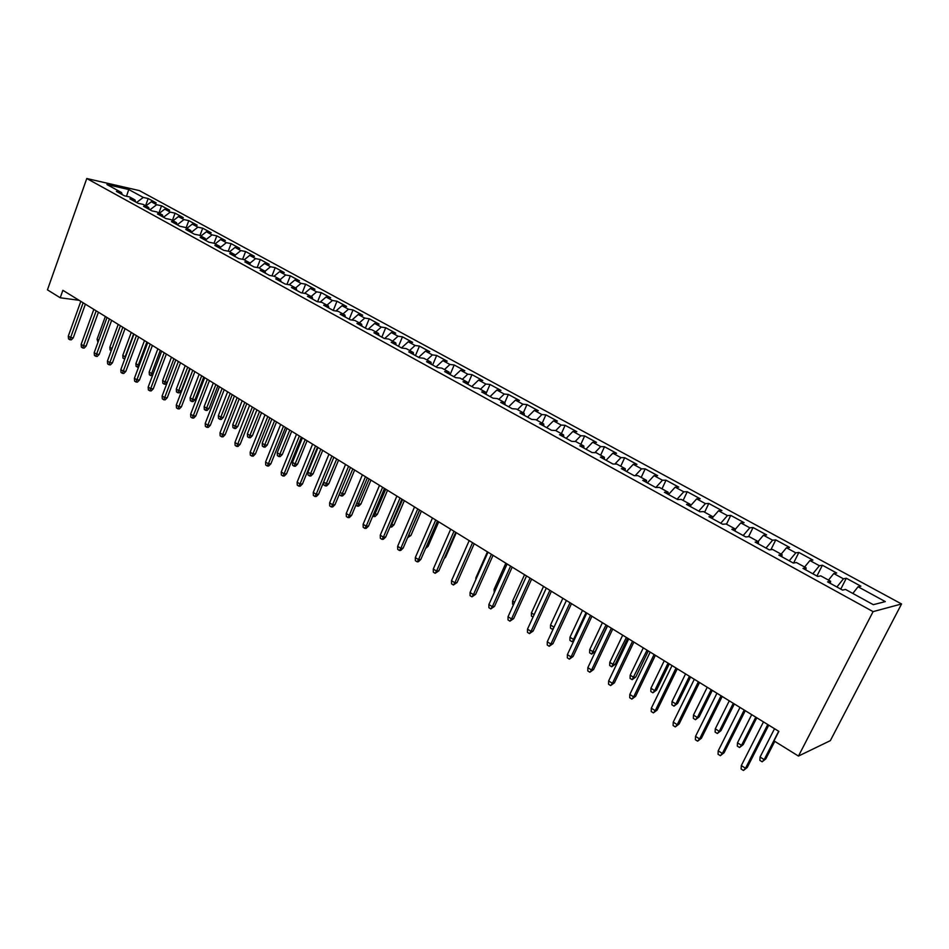 <?xml version="1.0" encoding="UTF-8"?>
<svg xmlns="http://www.w3.org/2000/svg" width="949" height="949" viewBox="0 0 949 949"><rect width="100%" height="100%" fill="white"/><g stroke="black" fill="none" stroke-linecap="round" stroke-linejoin="round"><path stroke-width="1.42" d="M901.55 603.967L139.349 190.595L86.774 178.519L873.092 611.631L901.55 603.967L830.339 740.647L798.465 756.068L873.092 611.631M270.524 266.74L265.032 271.26L260.145 270.311L269.445 275.412L274.297 276.289L280.524 279.706L275.685 278.84L285.115 284.024L289.931 284.866L296.254 288.33L291.45 287.5L301.023 292.755L305.815 293.573L312.221 297.084L307.452 296.29L317.18 301.628L321.925 302.399L328.437 305.969L323.704 305.21L333.562 310.62L338.271 311.367L344.89 314.985L340.193 314.261L350.205 319.766L354.879 320.465L361.593 324.143L356.931 323.455L367.109 329.042L371.735 329.706L378.544 333.443L373.93 332.791L384.262 338.461L388.841 339.09L395.769 342.886L391.202 342.269L401.688 348.022L406.219 348.615L413.254 352.47L408.734 351.889L419.387 357.737L423.871 358.295L431.012 362.21L426.54 361.676L437.359 367.619L441.807 368.117L449.055 372.091L444.63 371.605L455.627 377.643L460.016 378.105L467.382 382.15L463.017 381.7L474.18 387.833L478.521 388.248L486.007 392.352L481.689 391.949L493.041 398.189L497.323 398.556L504.927 402.732L500.669 402.376L512.211 408.711L516.434 409.031L524.168 413.278L519.969 412.969L531.689 419.411L535.853 419.683L543.718 423.989L539.578 423.74L551.499 430.288L555.592 430.502L563.587 434.891L559.519 434.678L571.642 441.344L575.663 441.51L583.789 445.959L579.792 445.816L592.117 452.578L596.079 452.697L604.335 457.228L600.409 457.133L612.947 464.025L616.838 464.073L625.237 468.687L621.381 468.652L634.134 475.651L637.942 475.651L646.494 480.336L642.71 480.36L655.688 487.489L659.425 487.418L668.108 492.187L664.407 492.282L677.61 499.53L681.263 499.399L690.113 504.251L686.495 504.405L699.935 511.784L703.494 511.582L712.497 516.517L708.962 516.742L722.64 524.251L726.127 523.99L735.285 529.008L731.845 529.305L745.76 536.944L749.152 536.612L758.476 541.725L755.131 542.081L769.307 549.874L772.593 549.471L782.095 554.679L778.844 555.106L793.269 563.03L796.46 562.555L806.14 567.858L802.984 568.368L817.682 576.434L820.778 575.877L830.624 581.274L827.575 581.867L842.558 590.088L845.535 589.448L873.305 604.679L885.298 601.607L858.062 586.767L860.873 586.174L846.306 578.249L843.436 578.807L833.768 573.54L836.686 573.018L822.38 565.236L819.402 565.711L809.912 560.539L812.925 560.088L798.868 552.448L795.796 552.852L786.472 547.775L789.58 547.395L775.76 539.886L772.593 540.218L763.435 535.224L766.638 534.916L753.055 527.537L749.805 527.798L740.801 522.899L744.087 522.65L730.742 515.39L727.409 515.604L718.547 510.776L721.928 510.598L708.808 503.468L705.392 503.611L696.685 498.866L700.148 498.747L687.242 491.736L683.743 491.819L675.19 487.157L678.725 487.098L666.044 480.206L662.461 480.23L654.051 475.639L657.657 475.639L645.19 468.865L641.536 468.83L633.256 464.322L636.945 464.369L624.679 457.703L620.943 457.62L612.805 453.183L616.565 453.29L604.501 446.73L600.705 446.588L592.698 442.222L596.518 442.388L584.643 435.935L580.788 435.745L572.911 431.451L576.802 431.665L565.118 425.306L561.191 425.069L553.433 420.846L557.383 421.107L545.889 414.855L541.903 414.559L534.275 410.407L538.285 410.715L526.968 404.559L522.923 404.227L515.426 400.134L519.483 400.49L508.344 394.428L504.251 394.049L496.861 390.027L500.977 390.419L490.016 384.464L485.864 384.037L478.581 380.075L482.756 380.513L471.961 374.641L467.762 374.179L460.597 370.276L464.82 370.751L454.191 364.974L449.933 364.463L442.875 360.62L447.157 361.142L436.682 355.448L432.376 354.902L425.437 351.118L429.755 351.688L419.434 346.077L415.093 345.483L408.248 341.759L412.613 342.364L402.459 336.836L398.058 336.207L391.32 332.541L395.733 333.182L385.721 327.737L381.284 327.073L374.653 323.455L379.102 324.131L369.232 318.769L364.76 318.069L358.224 314.51L362.708 315.222L352.992 309.932L348.473 309.208L342.031 305.697L346.563 306.432L336.978 301.224L332.435 300.465L326.076 297.001L330.643 297.772L321.201 292.636L316.622 291.853L310.359 288.437L314.949 289.243L305.649 284.178L301.035 283.36L294.854 280.002L299.493 280.833L290.323 275.839L285.661 274.985L279.575 271.675L284.249 272.541L275.198 267.618L270.524 266.74L264.522 263.478L269.219 264.368L260.299 259.516L255.589 258.603L249.67 255.388L254.391 256.301L245.601 251.521L240.856 250.583L235.032 247.404L239.777 248.353L231.105 243.632L226.337 242.671L220.583 239.539L225.364 240.512L216.811 235.862L212.018 234.877L206.348 231.781L211.153 232.778L202.718 228.199L197.89 227.179L192.303 224.13L197.131 225.15L188.804 220.631L183.964 219.587L178.436 216.586L183.287 217.629L175.079 213.169L170.215 212.102L164.77 209.136L169.646 210.203L161.544 205.803L156.656 204.723L151.282 201.793L156.182 202.884L148.186 198.531L145.565 205.719M265.542 273.276L265.02 271.212L258.875 267.843L254 266.942L244.83 261.912L249.741 262.826L243.691 259.516L238.768 258.579L229.741 253.62L234.676 254.569L228.709 251.295L223.762 250.334L214.865 245.447L219.824 246.432L213.94 243.205L208.97 242.22L200.203 237.404L205.186 238.401L199.385 235.222L194.391 234.213L185.743 229.456L190.749 230.488L185.031 227.357L180.013 226.313L171.484 221.627L176.526 222.695L170.879 219.599L165.838 218.531L157.427 213.916L162.481 214.996L156.929 211.947L151.852 210.856L143.56 206.301L148.637 207.404L143.157 204.403L138.068 203.288L129.883 198.792L134.983 199.919L129.574 196.953L124.461 195.814L116.395 191.39L121.519 192.54L106.917 184.533L128.756 189.527L143.275 197.428L148.186 198.531M798.465 756.068L774.004 740.884L778.868 731.382L62.871 290.311L60.214 297.772L79.111 300.311M151.282 201.793L145.885 205.897M156.656 204.723L149.966 209.824M121.519 192.54L122.207 194.569M164.77 209.136L159.361 213.288M170.215 212.102L163.525 217.262M134.983 199.919L135.66 201.959M178.436 216.586L173.026 220.773M183.964 219.587L177.261 224.806M148.637 207.404L149.301 209.456M192.303 224.13L186.882 228.365M197.89 227.179L191.307 232.351M162.481 214.996L163.121 217.048M206.348 231.781L200.915 236.064M212.018 234.877L205.625 239.931M176.526 222.695L177.143 224.747M220.583 239.539L215.15 243.869M226.337 242.671L220.156 247.618M190.749 230.488L191.366 232.552M235.032 247.404L229.587 251.782M240.856 250.583L234.901 255.4M205.186 238.401L205.779 240.465M249.67 255.388L244.225 259.812M255.589 258.603L249.86 263.276M219.824 246.432L220.405 248.496M264.522 263.478L259.077 267.95M234.676 254.569L235.233 256.633M279.575 271.675L274.071 276.254M285.661 274.985L280.216 279.54M249.741 262.826L250.287 264.901M294.854 280.002L289.208 284.736M301.035 283.36L295.578 287.962M310.359 288.437L304.558 293.36M316.622 291.853L311.153 296.503M280.524 279.706L281.034 281.782M326.076 297.001L320.121 302.102M332.435 300.465L326.966 305.163M296.254 288.33L296.752 290.406M342.031 305.697L335.91 310.999M348.473 309.208L343.016 313.965M312.221 297.084L312.696 299.172M358.224 314.51L351.925 320.027M364.76 318.069L359.291 322.885M328.437 305.969L328.888 308.057M374.653 323.455L368.176 329.196M381.284 327.073L375.816 331.948M344.89 314.985L345.317 317.073M391.32 332.541L384.665 338.508M398.058 336.207L392.589 341.142M361.593 324.143L361.996 326.231M408.248 341.759L401.474 347.915M415.093 345.483L409.624 350.478M378.544 333.443L378.936 335.531M425.437 351.118L418.663 357.346M432.376 354.902L426.908 359.956M395.769 342.886L396.124 344.973M442.875 360.62L436.101 366.919M449.933 364.463L444.464 369.576M413.254 352.47L413.586 354.558M460.597 370.276L453.824 376.658M467.762 374.179L462.293 379.351M431.012 362.21L431.332 364.297M478.581 380.075L471.819 386.528M485.864 384.037L480.396 389.28M449.055 372.091L449.34 374.191M496.861 390.027L490.099 396.563M504.251 394.049L498.783 399.363M467.382 382.15L467.643 384.238M515.426 400.134L508.664 406.765M522.923 404.227L517.466 409.6M486.007 392.352L486.244 394.452M534.275 410.407L527.525 417.121M541.903 414.559L536.458 420.016M504.927 402.732L505.141 404.832M553.433 420.846L546.695 427.643M561.191 425.069L555.746 430.585M524.168 413.278L524.346 415.377M572.911 431.451L566.173 438.331M580.788 435.745L575.189 441.487M543.718 423.989L543.86 426.089M592.698 442.222L585.972 449.209M600.705 446.588L594.881 452.661M563.587 434.891L563.706 436.979M612.805 453.183L606.091 460.253M620.943 457.62L614.869 464.049M583.789 445.959L583.884 448.058M633.256 464.322L626.554 471.487M641.536 468.83L635.178 475.651M604.335 457.228L604.394 459.328M654.051 475.639L647.348 482.911M662.461 480.23L655.818 487.478M625.237 468.687L625.261 470.775M675.19 487.157L668.499 494.524M683.743 491.819L677.064 499.221M646.494 480.336L646.471 482.424M696.685 498.866L690.018 506.327L690.113 504.251M705.392 503.611L698.725 511.12M668.108 492.187L668.06 494.287M718.547 510.776L712.426 517.763M727.409 515.604L720.766 523.219M740.801 522.899L735.261 529.317M749.805 527.798L743.186 535.533M712.497 516.517L712.367 518.605M763.435 535.224L758.097 541.523M772.593 540.218L765.997 548.048M735.285 529.008L735.119 531.096M786.472 547.775L781.146 554.157M795.796 552.852L789.212 560.8M758.476 541.725L758.263 543.813M809.912 560.539L804.61 567.016M819.402 565.711L812.842 573.777M782.095 554.679L781.834 556.755M833.768 573.54L828.489 580.112M843.436 578.807L836.911 586.992M806.14 567.858L805.831 569.922M858.062 586.767L852.807 593.445M830.624 581.274L830.268 583.35M86.774 178.519L47.45 289.848L60.214 297.772M143.275 197.428L136.597 202.481M126.502 196.265L128.756 189.527M846.306 578.249L840.778 589.115M822.38 565.236L816.935 576.019M798.868 552.448L793.613 562.982M775.76 539.886L770.932 549.673M753.055 527.537L748.595 536.671M730.742 515.39L726.495 524.192M708.808 503.468L704.621 512.211M687.242 491.736L683.126 500.42M666.044 480.206L661.987 488.83M645.19 468.865L641.192 477.43M624.679 457.703L620.753 466.22M604.501 446.73L600.634 455.2M584.643 435.935L580.835 444.346M565.118 425.306L561.369 433.669M545.889 414.855L542.199 423.159M526.968 404.559L523.338 412.815M508.344 394.428L504.761 402.637M490.016 384.464L486.125 393.432M471.961 374.641L467.81 384.333M454.191 364.974L450.087 374.606M436.682 355.448L432.637 365.021M419.434 346.077L415.46 355.59M402.459 336.836L398.533 346.29M385.721 327.737L381.854 337.132M369.232 318.769L365.424 328.117M352.992 309.932L349.232 319.22M336.978 301.224L333.265 310.465M321.201 292.636L317.595 301.699M305.649 284.178L302.185 292.956M290.323 275.839L286.978 284.344M275.198 267.618L271.983 275.874M260.299 259.516L257.203 267.535M245.601 251.521L242.612 259.302M231.105 243.632L228.223 251.212M216.811 235.862L214.023 243.252M202.718 228.199L199.954 235.542M188.804 220.631L186.087 227.938M175.079 213.169L172.398 220.429M161.544 205.803L158.886 213.027M767.741 724.538L745.511 768.263L747.243 767.468L743.447 770.481L745.511 768.263L741.311 765.582L763.471 721.904M747.243 767.468L768.761 725.155M743.447 770.481L741.11 768.987L741.311 765.582M765.807 758.88L762.142 761.798L759.864 760.363L760.066 757.041L764.182 759.639L765.807 758.88L774.764 741.359M762.142 761.798L764.182 759.639L778.666 731.264M760.066 757.041L774.526 728.713M744.194 710.03L722.343 753.482L724.111 752.723L720.327 755.701L722.343 753.482L718.215 750.849L739.995 707.444M724.111 752.723L745.273 710.694M720.327 755.701L718.037 754.23L718.215 750.849M721.062 695.783L699.579 738.951L701.406 738.251L697.622 741.169L699.579 738.951L695.534 736.365L716.946 693.245M701.406 738.251L722.201 696.483M697.622 741.169L695.368 739.734L695.534 736.365M743.197 744.645L739.544 747.515L737.302 746.104L737.492 742.818L741.525 745.356L743.197 744.645L756.78 717.788M739.544 747.515L741.525 745.356L755.784 717.171M737.492 742.818L751.703 714.656M720.979 730.659L717.325 733.494L715.119 732.094L715.297 728.82L719.259 731.323L720.979 730.659L734.336 703.956M717.325 733.494L719.259 731.323L733.28 703.304M715.297 728.82L729.271 700.837M698.345 681.785L677.218 724.692L679.081 724.028L675.308 726.91L677.218 724.692L673.244 722.142L694.3 679.294M679.081 724.028L699.532 682.521M675.308 726.91L673.102 725.499L673.244 722.142M676.02 668.037L655.249 710.671L657.159 710.042L653.386 712.889L655.249 710.671L651.334 708.168L672.046 665.581M657.159 710.042L677.266 668.796M653.386 712.889L651.216 711.501L651.334 708.168M699.128 716.91L695.487 719.698L693.328 718.334L693.47 715.072L697.373 717.527L699.128 716.91L712.284 690.374M695.487 719.698L697.373 717.527L711.169 689.686M693.47 715.072L707.23 687.254M677.657 703.387L674.015 706.139L671.892 704.787L672.022 701.548L675.854 703.968L677.657 703.387L690.587 677.005M674.015 706.139L675.854 703.968L689.425 676.293M672.022 701.548L685.558 673.909M654.086 654.525L633.659 696.886L635.605 696.305L631.844 699.105L633.659 696.886L629.816 694.431L650.184 652.117M635.605 696.305L655.379 655.32M631.844 699.105L629.709 697.74L629.816 694.431M656.542 690.089L652.9 692.806L650.812 691.477L650.931 688.25L654.703 690.635L656.542 690.089L669.27 663.873M652.9 692.806L654.703 690.635L668.049 663.126M650.931 688.25L664.241 660.777M632.532 641.239L612.437 683.339L614.418 682.806L610.658 685.569L612.437 683.339L608.653 680.931L628.689 638.879M614.418 682.806L633.873 642.07M610.658 685.569L608.558 684.217L608.653 680.931M635.771 677.017L632.141 679.686L630.089 678.393L630.183 675.178L633.896 677.515L635.771 677.017L648.297 650.955M632.141 679.686L647.04 650.172M630.183 675.178L643.292 647.87M611.334 628.191L591.571 670.03L593.588 669.531L589.839 672.248L591.571 670.03L587.846 667.657L607.562 625.854M593.588 669.531L612.734 629.045M589.839 672.248L587.775 670.931L587.846 667.657M615.343 664.146L611.725 666.791L609.697 665.51L609.78 662.319L613.434 664.62L615.343 664.146L627.68 638.25M611.725 666.791L626.364 637.443M609.78 662.319L622.686 635.178M590.503 615.355L571.049 656.933L573.101 656.471L569.364 659.152L571.049 656.933L567.395 654.596L586.79 613.066M573.101 656.471L591.939 616.233M569.364 659.152L567.336 657.859L567.395 654.596M595.248 651.5L591.63 654.098L589.637 652.841L589.709 649.674L593.303 651.939L595.248 651.5L607.384 625.747M591.63 654.098L606.031 624.916M589.709 649.674L602.413 622.686M570.017 602.734L550.871 644.063L552.97 643.636L549.234 646.281L550.871 644.063L547.276 641.761L566.375 600.48L554.026 627.17L552.425 629.341L550.491 628.119L550.539 624.988L562.852 598.321M552.97 643.636L571.5 603.647M549.234 646.281L547.241 645.012L547.276 641.761M574.026 640.409L571.867 641.619L569.91 640.385L569.969 637.23L573.504 639.448L586.031 612.603M571.867 641.619L574.572 639.235M569.969 637.23L582.472 610.397M549.874 590.325L531.037 631.405L533.16 631.014L529.435 633.624L531.037 631.405L527.502 629.14L546.292 588.119M533.16 631.014L551.405 591.263M529.435 633.624L527.466 632.366L527.502 629.14M550.539 624.988L554.014 627.17M553.089 629.211L552.425 629.341M530.064 578.119L511.523 618.95L513.67 618.594L509.957 621.168L511.523 618.95L508.035 616.731L526.541 575.948M513.67 618.594L531.63 579.08M509.957 621.168L508.023 619.934L508.035 616.731M533.018 617.087L531.393 616.055L531.416 612.935L543.54 586.423M531.416 612.935L534.133 614.644M510.586 566.114L492.317 606.696L494.5 606.375L490.799 608.914L492.317 606.696L488.901 604.513L507.11 563.979M494.5 606.375L512.187 567.111M490.799 608.914L488.901 607.692L488.901 604.513M513.48 604.738L512.59 604.181L512.602 601.073L524.548 574.714M512.602 601.073L514.572 602.318M491.416 554.311L473.432 594.643L475.639 594.347L471.938 596.862L473.432 594.643L470.063 592.496L488 552.199M475.639 594.347L493.053 555.319M471.938 596.862L470.075 595.664L470.063 592.496M494.251 592.591L494.085 589.4L505.841 563.196M494.085 589.4L495.331 590.183M472.555 542.686L454.844 582.781L457.074 582.52L453.397 584.987L454.844 582.781L451.522 580.658L469.186 540.622M457.074 582.52L474.227 543.718M453.397 584.987L451.558 583.813L451.522 580.658M475.852 579.483L475.84 577.905L487.43 551.855M453.99 531.25L436.552 571.108L438.818 570.871L435.128 573.315L436.552 571.108L433.29 569.02L450.68 529.21M438.818 570.871L455.71 532.306M435.128 573.315L433.325 572.164L433.29 569.02M435.721 520.005L418.545 559.613L420.834 559.412L418.438 561.713L417.169 561.82L418.545 559.613L415.33 557.561L432.459 517.988M420.834 559.412L437.465 521.072M417.169 561.82L415.377 560.681L415.33 557.561M444.749 557.312L445.544 557.241L456.303 532.686M445.544 557.241L444.227 558.498M417.738 508.925L400.822 548.308L403.135 548.131L400.763 550.408L399.47 550.515L400.822 548.308L397.655 546.292L414.535 506.944M403.135 548.131L419.529 510.016M399.47 550.515L397.714 549.388L397.655 546.292M426.481 546.387L428.106 546.268L438.723 521.843M428.106 546.268L425.567 548.51M400.039 498.023L383.372 537.17L385.709 537.027L383.349 539.293L382.056 539.376L383.372 537.17L380.252 535.177L396.884 496.078M385.709 537.027L401.854 499.138M382.056 539.376L380.324 538.273L380.252 535.177M408.568 535.497L410.941 535.461L421.392 511.179M408.058 536.683L419.683 510.123M410.941 535.461L407.607 537.727M382.613 487.288L366.184 526.209L368.544 526.09L366.219 528.332L364.902 528.403L366.184 526.209L363.123 524.251L379.505 485.366M368.544 526.09L384.464 488.427M364.902 528.403L363.206 527.324L363.123 524.251M391.059 524.465L394.025 524.809L404.333 500.657M394.025 524.809L391.747 527.003L390.502 527.063L402.59 499.589M365.46 476.718L349.268 515.402L351.64 515.319L349.339 517.549L348.01 517.608L349.268 515.402L346.243 513.48L362.399 474.832M351.64 515.319L367.334 477.869M348.01 517.608L346.338 516.529L346.243 513.48M373.823 513.599L377.358 514.311L387.524 490.301M377.358 514.311L375.104 516.493L373.847 516.553L385.745 489.209M373.847 516.553L372.838 515.912M348.568 466.303L332.601 504.773L334.997 504.702L332.719 506.932L331.379 506.968L332.601 504.773L329.623 502.875L345.543 464.452M334.997 504.702L350.466 467.477M331.379 506.968L329.73 505.912L329.623 502.875M356.848 502.899L358.651 504.038L360.94 503.978L370.952 480.099M360.94 503.978L358.698 506.149L357.441 506.185L369.161 478.996M357.441 506.185L355.887 505.2M331.925 456.054L316.183 494.299L318.603 494.251L316.349 496.469L314.997 496.493L316.183 494.299L313.265 492.424L328.947 454.227M318.603 494.251L333.846 457.24M314.997 496.493L313.372 495.449L313.265 492.424M340.122 492.365L342.459 493.836L344.76 493.788L354.641 470.052M344.76 493.788L342.542 495.947L341.26 495.971L352.814 468.925M341.26 495.971L339.659 494.951L339.612 493.587M315.531 445.959L300.014 483.978L302.458 483.966L300.216 486.161L298.864 486.173L300.014 483.978L297.132 482.139L312.601 444.156M302.458 483.966L317.488 447.157M298.864 486.173L297.262 485.141L297.132 482.139M323.656 481.985L326.492 483.765L328.817 483.753L338.556 460.146M328.817 483.753L326.622 485.888L325.329 485.9L336.705 459.008M325.329 485.9L323.751 484.903L323.645 482.021M299.386 436.006L284.095 473.812L286.539 473.824L284.32 475.995L282.956 475.995L284.095 473.812L281.248 471.997L296.503 434.239M286.539 473.824L301.355 437.228M282.956 475.995L281.378 474.986L281.248 471.997M313.099 473.859L310.928 475.983L309.623 475.983L308.069 474.998L307.951 472.08L310.762 473.848L313.099 473.859L322.707 450.384M309.623 475.983L320.833 449.221M307.951 472.08L317.998 447.477M283.478 426.208L268.389 463.8L270.868 463.824L268.662 465.995L267.286 465.983L268.389 463.8L265.59 462.009L280.631 424.464M270.868 463.824L285.471 427.441M267.286 465.983L265.732 464.986L265.59 462.009M297.606 464.108L295.447 466.22L294.143 466.208L292.612 465.235L292.482 462.329L295.258 464.085L297.606 464.108L307.085 440.763M294.143 466.208L305.187 439.589M292.482 462.329L302.399 437.869M267.796 416.552L252.932 453.93L255.411 453.978L253.229 456.125L251.853 456.101L252.932 453.93L250.168 452.163L264.996 414.832M255.411 453.978L269.824 417.797M251.853 456.101L250.322 455.129L250.168 452.163M282.339 454.488L280.204 456.588L278.887 456.564L277.369 455.615L277.238 452.72L279.967 454.441L282.339 454.488L291.687 431.273M278.887 456.564L289.765 430.087M277.238 452.72L287.013 428.39M252.351 407.038L237.689 444.203L240.192 444.274L238.021 446.41L236.633 446.374L237.689 444.203L234.961 442.471L249.599 405.342M240.192 444.274L254.403 408.295M236.633 446.374L235.127 445.413L234.961 442.471M267.286 445.01L265.162 447.098L263.834 447.062L262.339 446.125L262.209 443.254L264.901 444.951L267.286 445.01L276.515 421.925M263.834 447.062L274.569 420.727M262.209 443.254L271.853 419.055M237.131 397.655L222.659 434.618L225.174 434.701L223.039 436.837L221.639 436.789L222.659 434.618L219.978 432.898L234.415 395.982M225.174 434.701L239.195 398.936M221.639 436.789L220.144 435.828L219.978 432.898M252.434 435.662L250.334 437.738L249.006 437.703L247.535 436.765L247.381 433.907L250.038 435.579L252.434 435.662L261.544 412.696M249.006 437.703L259.575 411.486M247.381 433.907L256.906 409.838M222.125 388.414L207.855 425.164L210.381 425.271L208.258 427.382L206.846 427.335L207.855 425.164L205.209 423.479L219.444 386.765M210.381 425.271L224.213 389.707M206.846 427.335L205.387 426.398L205.209 423.479M237.796 426.445L235.72 428.509L234.379 428.462L232.92 427.536L232.766 424.701L235.388 426.35L237.796 426.445L246.787 403.61M234.379 428.462L244.806 402.388M232.766 424.701L242.161 400.763M207.333 379.303L193.252 415.852L195.791 415.97L193.691 418.082L192.279 418.011L193.252 415.852L190.642 414.191L204.687 377.678M195.791 415.97L209.444 380.608M192.279 418.011L190.832 417.086L190.642 414.191M223.359 417.358L221.295 419.411L219.954 419.351L218.519 418.438L218.353 415.615L220.939 417.24L223.359 417.358L232.232 394.642M219.954 419.351L230.227 393.408M218.353 415.615L227.63 391.807M192.754 370.324L178.851 406.658L181.413 406.813L179.325 408.9L177.902 408.817L178.851 406.658L176.289 405.021L190.144 368.722M181.413 406.813L194.877 371.628M177.902 408.817L176.478 407.904L176.289 405.021M209.124 408.39L207.084 410.431L205.719 410.359L204.308 409.47L204.142 406.647L206.68 408.26L209.124 408.39L217.879 385.804M205.719 410.359L215.862 384.559M204.142 406.647L213.288 382.981M178.376 361.462L164.663 397.607L167.238 397.773L165.162 399.849L163.738 399.754L164.663 397.607L162.125 395.994L175.802 359.885M167.238 397.773L180.524 362.791M163.738 399.754L162.326 398.853L162.125 395.994M195.079 399.553L193.05 401.581L191.686 401.498L190.298 400.62L190.12 397.809L192.623 399.399L195.079 399.553L203.727 377.085M191.686 401.498L201.686 375.828M190.12 397.809L199.148 374.262M164.201 352.731L150.666 388.675L153.252 388.853L151.199 390.917L149.764 390.822L150.666 388.675L148.163 387.085L161.662 351.177M153.252 388.853L166.36 354.06M149.764 390.822L148.376 389.932L148.163 387.085M181.223 390.834L179.219 392.85L177.843 392.756L176.467 391.89L176.289 389.102L178.768 390.656L181.223 390.834L189.764 368.485M177.843 392.756L187.7 367.216M176.289 389.102L185.209 365.673M150.215 344.119L136.87 379.861L139.456 380.063L137.415 382.115L135.98 382.008L136.87 379.861L134.402 378.295L147.724 342.577M139.456 380.063L152.398 345.46M135.98 382.008L134.616 381.13L134.402 378.295M167.202 382.577L165.565 384.226L164.189 384.131L162.837 383.266L162.647 380.502L165.079 382.032L173.904 358.71M164.189 384.131L165.079 382.032L167.344 382.21M162.647 380.502L171.449 357.192M136.431 335.626L123.251 371.178L125.849 371.391L123.833 373.432L122.385 373.313L123.251 371.178L120.82 369.624L133.963 334.107M125.849 371.391L138.625 336.978M122.385 373.313L121.033 372.459L120.82 369.624M152.635 375.175L150.713 375.614L149.373 374.772L149.183 372.008L151.591 373.526L160.298 350.335M150.713 375.614L151.591 373.526L153.216 373.669M149.183 372.008L157.866 348.829M122.824 327.251L109.823 362.613L112.433 362.838L110.428 364.867L108.981 364.736L109.823 362.613L107.427 361.083L120.404 325.756M112.433 362.838L125.043 328.615M108.981 364.736L107.652 363.894L107.427 361.083M138.495 367.31L136.098 366.385L135.897 363.633L138.269 365.14L146.87 342.055M137.415 367.216L138.269 365.14L139.278 365.223M135.897 363.633L144.473 340.584M109.42 318.983L96.573 354.155L99.194 354.404L97.213 356.421L95.754 356.278L96.573 354.155L94.2 352.648L107.023 317.512M99.194 354.404L111.638 320.359M95.754 356.278L94.437 355.448L94.2 352.648M124.758 358.971L122.99 358.105L122.789 355.377L125.126 356.848L133.631 333.894M124.295 358.936L125.529 356.895M122.789 355.377L131.259 332.447M96.181 310.833L83.5 345.816L86.134 346.077L84.164 348.081L82.693 347.939L83.5 345.816L81.163 344.321L93.821 309.374M86.134 346.077L98.423 312.209M82.693 347.939L81.4 347.109L81.163 344.321M111.235 350.691L110.06 349.944L109.847 347.215L118.222 324.404M109.847 347.215L112.018 348.58M83.121 302.79L70.606 337.583L73.251 337.868L71.294 339.849L69.823 339.706L70.606 337.583L68.304 336.112L80.795 301.355M73.251 337.868L85.386 304.178M69.823 339.706L68.542 338.888L68.304 336.112M97.972 342.304L97.071 339.173L105.351 316.48M97.071 339.173L98.743 340.216"/></g></svg>
